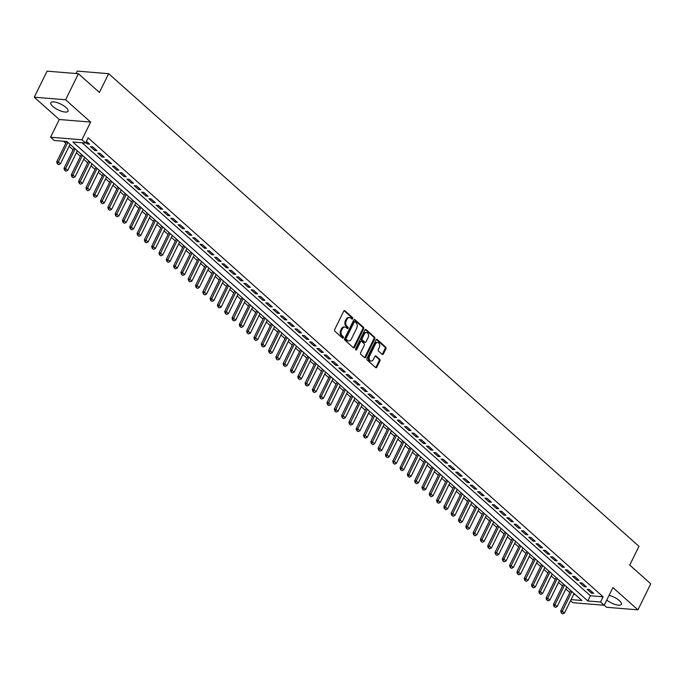 <?xml version="1.0" encoding="UTF-8"?>
<svg xmlns="http://www.w3.org/2000/svg" width="685" height="685" viewBox="0 0 685 685"><rect width="100%" height="100%" fill="white"/><g stroke="black" fill="none" stroke-linecap="round" stroke-linejoin="round"><path stroke-width="1.03" d="M352.707 318.731A0.848 0.608 94.7 0 0 352.561 317.566L344.94 310.776A1.207 0.873 94.7 0 0 343.724 311.161L334.665 329.579A1.207 0.873 94.7 0 0 334.879 331.24L342.491 338.03A0.848 0.608 94.7 0 0 343.202 336.592L342.209 335.718A3.862 2.791 94.7 0 1 341.532 330.401L342.286 328.86A3.862 2.791 94.7 0 1 344.897 327.053A3.862 2.791 94.7 0 1 346.19 327.635L347.175 328.517A0.848 0.608 94.7 0 0 347.877 327.079L346.893 326.206A3.862 2.791 94.7 0 1 346.208 320.888L346.961 319.347A3.862 2.791 94.7 0 1 349.573 317.54A3.862 2.791 94.7 0 1 350.874 318.123L351.859 319.005A0.848 0.608 94.7 0 0 352.707 318.731M351.713 318.876A0.848 0.608 94.7 0 0 351.713 317.498L344.101 310.716M342.354 337.902A0.848 0.608 94.7 0 0 342.354 336.523L341.361 335.65L342.209 335.718M347.038 328.389A0.848 0.608 94.7 0 0 347.03 327.01L346.045 326.137L346.893 326.206M606.747 600.069A9.599 3.177 -153.8 0 0 615.541 604.598A9.599 3.177 -153.8 0 0 621.372 604.341A9.599 3.177 -153.8 0 0 619.368 600.642A9.599 3.177 -153.8 0 0 609.068 595.359M66.034 107.502A9.599 3.177 -153.8 0 0 57.052 102.587A9.599 3.177 -153.8 0 0 50.81 102.716A9.599 3.177 -153.8 0 0 52.813 106.415A9.599 3.177 -153.8 0 0 61.796 111.33A9.599 3.177 -153.8 0 0 68.038 111.193A9.599 3.177 -153.8 0 0 66.034 107.502M382.153 354.316A1.207 0.873 94.7 0 0 383.377 353.931L385.92 348.768A1.207 0.873 94.7 0 0 385.706 347.107L377.247 339.563A1.207 0.873 94.7 0 0 376.022 339.948L366.963 358.366A1.207 0.873 94.7 0 0 367.177 360.027L375.637 367.562A1.207 0.873 94.7 0 0 376.861 367.186L379.927 360.944A1.207 0.873 94.7 0 0 379.713 359.283L376.091 356.054A1.207 0.873 94.7 0 0 374.875 356.44L373.351 359.531A3.228 2.338 94.7 0 1 371.167 361.046A3.228 2.338 94.7 0 1 369.515 356.114L375.483 343.99A3.228 2.338 94.7 0 1 377.658 342.483A3.228 2.338 94.7 0 1 379.319 347.406L378.325 349.427A1.207 0.873 94.7 0 0 378.531 351.088L382.153 354.316A1.207 0.873 94.7 0 0 382.53 353.862L385.073 348.699A1.207 0.873 94.7 0 0 384.859 347.038L376.399 339.503L377.247 339.563M82.114 142.763L590.393 595.762L603.108 596.806L600.539 602.012L604.196 605.266L572.84 602.697L570.562 600.668M78.424 73.723L65.606 99.779L34.25 97.21L47.068 71.154L78.424 73.723L99.428 92.441L108.658 73.68L638.977 546.322L629.746 565.082L650.75 583.791L637.932 609.847L612.912 587.55L604.196 605.266M34.25 97.21L59.27 119.507L90.626 122.076L65.606 99.779M90.626 122.076L81.909 139.791L85.556 143.045L72.85 142.009L587.833 600.968L600.539 602.012M603.108 596.806L88.125 137.839L85.556 143.045M363.615 328.894A1.207 0.873 94.7 0 0 363.41 327.233L354.941 319.69A1.207 0.873 94.7 0 0 353.725 320.075L344.666 338.493A1.207 0.873 94.7 0 0 344.88 340.154L353.34 347.689A1.207 0.873 94.7 0 0 354.556 347.312L363.615 328.894L362.776 328.826A1.207 0.873 94.7 0 0 362.562 327.165L354.102 319.63L354.941 319.69M366.098 329.631L374.558 337.174A1.207 0.873 94.7 0 1 374.772 338.835L365.704 357.245A1.207 0.873 94.7 0 1 364.488 357.63L360.867 354.402A1.207 0.873 94.7 0 1 360.652 352.741L364.326 345.274A1.207 0.873 94.7 0 0 364.112 343.613L361.714 341.472A1.207 0.873 94.7 0 0 360.49 341.858L356.662 349.624A0.848 0.608 94.7 0 1 355.661 348.733L364.874 330.016A1.207 0.873 94.7 0 1 366.098 329.631L365.259 329.562M604.23 605.189L606.576 607.278L637.932 609.847M85.839 142.489L87.534 143.996L89.649 144.167L86.421 141.29M96.953 150.683L92.569 146.77L90.454 146.599L94.838 150.503L96.953 150.683M104.257 157.19L99.873 153.286L97.758 153.106L102.142 157.019L104.257 157.19M111.561 163.698L107.177 159.793L105.062 159.622L109.446 163.527L111.561 163.698M118.865 170.214L114.489 166.301L112.366 166.13L116.75 170.034L118.865 170.214M126.177 176.721L121.793 172.817L119.669 172.637L124.053 176.55L126.177 176.721M133.481 183.229L129.097 179.324L126.973 179.153L131.357 183.058L133.481 183.229M140.785 189.736L136.401 185.832L134.277 185.661L138.661 189.565L140.785 189.736M148.088 196.252L143.704 192.348L141.59 192.168L145.965 196.081L148.088 196.252M155.392 202.76L151.008 198.856L148.893 198.684L153.269 202.589L155.392 202.76M162.696 209.267L158.312 205.363L156.197 205.192L160.581 209.096L162.696 209.267M170 215.784L165.616 211.879L163.501 211.699L167.885 215.604L170 215.784M177.304 222.291L172.92 218.387L170.805 218.215L175.189 222.12L177.304 222.291M184.607 228.799L180.223 224.894L178.109 224.723L182.493 228.627L184.607 228.799M191.911 235.315L187.536 231.402L185.412 231.23L189.796 235.135L191.911 235.315M199.224 241.822L194.84 237.918L192.716 237.738L197.1 241.651L199.224 241.822M206.527 248.33L202.143 244.425L200.02 244.254L204.404 248.158L206.527 248.33M213.831 254.846L209.447 250.933L207.324 250.761L211.708 254.666L213.831 254.846M221.135 261.353L216.751 257.449L214.636 257.269L219.012 261.182L221.135 261.353M228.439 267.861L224.055 263.956L221.94 263.785L226.324 267.689L228.439 267.861M235.743 274.377L231.359 270.464L229.244 270.292L233.628 274.197L235.743 274.377M243.047 280.884L238.663 276.98L236.548 276.8L240.932 280.713L243.047 280.884M250.35 287.392L245.966 283.487L243.851 283.316L248.235 287.22L250.35 287.392M257.654 293.899L253.279 289.995L251.155 289.824L255.539 293.728L257.654 293.899M264.958 300.415L260.583 296.511L258.459 296.331L262.843 300.235L264.958 300.415M272.27 306.923L267.886 303.018L265.763 302.847L270.147 306.752L272.27 306.923M279.574 313.43L275.19 309.526L273.067 309.355L277.451 313.259L279.574 313.43M286.878 319.946L282.494 316.033L280.379 315.862L284.755 319.767L286.878 319.946M294.182 326.454L289.798 322.549L287.683 322.378L292.058 326.283L294.182 326.454M301.486 332.961L297.102 329.057L294.987 328.886L299.371 332.79L301.486 332.961M308.789 339.477L304.405 335.564L302.291 335.393L306.675 339.298L308.789 339.477M316.093 345.985L311.709 342.08L309.594 341.901L313.978 345.814L316.093 345.985M323.397 352.492L319.013 348.588L316.898 348.417L321.282 352.321L323.397 352.492M330.701 359.008L326.325 355.095L324.202 354.924L328.586 358.829L330.701 359.008M338.013 365.516L333.629 361.611L331.506 361.432L335.89 365.345L338.013 365.516M345.317 372.024L340.933 368.119L338.81 367.948L343.194 371.852L345.317 372.024M352.621 378.531L348.237 374.626L346.113 374.455L350.497 378.36L352.621 378.531M359.925 385.047L355.541 381.143L353.426 380.963L357.801 384.867L359.925 385.047M367.228 391.555L362.844 387.65L360.73 387.479L365.114 391.383L367.228 391.555M374.532 398.062L370.148 394.158L368.033 393.986L372.417 397.891L374.532 398.062M381.836 404.578L377.452 400.674L375.337 400.494L379.721 404.398L381.836 404.578M389.14 411.086L384.756 407.181L382.641 407.01L387.025 410.914L389.14 411.086M396.444 417.593L392.068 413.689L389.945 413.517L394.329 417.422L396.444 417.593M403.748 424.109L399.372 420.196L397.249 420.025L401.633 423.929L403.748 424.109M411.06 430.617L406.676 426.712L404.552 426.532L408.936 430.445L411.06 430.617M418.364 437.124L413.98 433.22L411.856 433.048L416.24 436.953L418.364 437.124M425.668 443.64L421.284 439.727L419.16 439.556L423.544 443.46L425.668 443.64M432.971 450.148L428.587 446.243L426.472 446.063L430.848 449.976L432.971 450.148M440.275 456.655L435.891 452.751L433.776 452.579L438.16 456.484L440.275 456.655M447.579 463.163L443.195 459.258L441.08 459.087L445.464 462.991L447.579 463.163M454.883 469.679L450.499 465.774L448.384 465.594L452.768 469.508L454.883 469.679M462.187 476.186L457.803 472.282L455.688 472.111L460.072 476.015L462.187 476.186M469.49 482.694L465.115 478.789L462.991 478.618L467.375 482.523L469.49 482.694M476.803 489.21L472.419 485.305L470.295 485.126L474.679 489.03L476.803 489.21M484.107 495.717L479.723 491.813L477.599 491.642L481.983 495.546L484.107 495.717M491.41 502.225L487.026 498.32L484.903 498.149L489.287 502.054L491.41 502.225M498.714 508.741L494.33 504.828L492.215 504.657L496.591 508.561L498.714 508.741M506.018 515.248L501.634 511.344L499.519 511.164L503.895 515.077L506.018 515.248M513.322 521.756L508.938 517.851L506.823 517.68L511.207 521.585L513.322 521.756M520.626 528.272L516.242 524.359L514.127 524.188L518.511 528.092L520.626 528.272M527.929 534.779L523.546 530.875L521.431 530.695L525.815 534.608L527.929 534.779M535.233 541.287L530.849 537.382L528.734 537.211L533.118 541.116L535.233 541.287M542.537 547.794L538.162 543.89L536.038 543.719L540.422 547.623L542.537 547.794M549.849 554.311L545.465 550.406L543.342 550.226L547.726 554.139L549.849 554.311M557.153 560.818L552.769 556.914L550.646 556.742L555.03 560.647L557.153 560.818M564.457 567.326L560.073 563.421L557.95 563.25L562.334 567.154L564.457 567.326M571.761 573.842L567.377 569.937L565.262 569.757L569.637 573.662L571.761 573.842M579.065 580.349L574.681 576.445L572.566 576.273L576.95 580.178L579.065 580.349M586.369 586.857L581.985 582.952L579.87 582.781L584.254 586.685L586.369 586.857M587.173 589.288L591.557 593.193L593.672 593.373L589.288 589.46L587.173 589.288M63.465 141.238L65.811 143.328M69.099 146.265L73.115 149.835M76.403 152.772L80.419 156.343M83.716 159.28L87.723 162.859M91.019 165.787L95.027 169.366M98.323 172.303L102.33 175.874M105.627 178.811L109.634 182.381M112.931 185.318L116.938 188.897M120.235 191.834L124.242 195.405M127.538 198.342L131.554 201.912M134.842 204.849L138.858 208.428M142.146 211.365L146.162 214.936M149.458 217.873L153.466 221.443M156.762 224.38L160.769 227.959M164.066 230.896L168.073 234.467M171.37 237.404L175.377 240.974M178.674 243.911L182.681 247.49M185.977 250.419L189.985 253.998M193.281 256.935L197.289 260.505M200.585 263.442L204.601 267.013M207.889 269.95L211.905 273.529M215.193 276.466L219.209 280.037M222.505 282.974L226.512 286.544M229.809 289.481L233.816 293.06M237.113 295.997L241.12 299.568M244.417 302.505L248.424 306.075M251.72 309.012L255.728 312.591M259.024 315.528L263.031 319.099M266.328 322.036L270.344 325.606M273.632 328.543L277.648 332.122M280.936 335.051L284.951 338.63M288.248 341.567L292.255 345.137M295.552 348.074L299.559 351.645M302.856 354.582L306.863 358.161M310.159 361.098L314.167 364.668M317.463 367.605L321.47 371.176M324.767 374.113L328.774 377.692M332.071 380.629L336.078 384.199M339.375 387.136L343.39 390.707M346.678 393.644L350.694 397.223M353.982 400.16L357.998 403.73M361.295 406.667L365.302 410.238M368.599 413.175L372.606 416.754M375.902 419.691L379.91 423.261M383.206 426.198L387.213 429.769M390.51 432.706L394.517 436.285M397.814 439.213L401.821 442.793M405.118 445.729L409.133 449.3M412.421 452.237L416.437 455.808M419.725 458.744L423.741 462.324M427.029 465.261L431.045 468.831M434.341 471.768L438.349 475.339M441.645 478.276L445.652 481.855M448.949 484.792L452.956 488.362M456.253 491.299L460.26 494.87M463.557 497.807L467.564 501.386M470.86 504.323L474.868 507.893M478.164 510.83L482.18 514.401M485.468 517.338L489.484 520.917M492.772 523.845L496.788 527.424M500.084 530.361L504.091 533.932M507.388 536.869L511.395 540.439M514.692 543.376L518.699 546.955M521.996 549.892L526.003 553.463M529.299 556.4L533.307 559.97M536.603 562.907L540.611 566.486M543.907 569.423L547.914 572.994M551.211 575.931L555.227 579.501M558.515 582.438L562.531 586.017M565.819 588.954L569.834 592.525M573.653 594.392L575.194 594.511M108.658 73.68L77.302 71.112L76.112 73.535M571.093 599.598L581.899 600.488L66.916 141.521L54.201 140.476L50.553 137.223L81.909 139.791M59.27 119.507L50.553 137.223M590.393 595.762L587.833 600.968M87.534 143.996L88.117 142.805M94.838 150.503L95.42 149.313M102.142 157.019L102.724 155.82M109.446 163.527L110.028 162.336M116.75 170.034L117.332 168.844M124.053 176.55L124.644 175.351M131.357 183.058L131.948 181.868M138.661 189.565L139.252 188.375M145.965 196.081L146.556 194.882M153.269 202.589L153.86 201.399M160.581 209.096L161.163 207.906M167.885 215.604L168.467 214.414M175.189 222.12L175.771 220.93M182.493 228.627L183.075 227.437M189.796 235.135L190.379 233.945M197.1 241.651L197.691 240.452M204.404 248.158L204.995 246.968M211.708 254.666L212.299 253.476M219.012 261.182L219.602 259.983M226.324 267.689L226.906 266.499M233.628 274.197L234.21 273.007M240.932 280.713L241.514 279.514M248.235 287.22L248.818 286.03M255.539 293.728L256.121 292.538M262.843 300.235L263.434 299.045M270.147 306.752L270.738 305.561M277.451 313.259L278.041 312.069M284.755 319.767L285.345 318.576M292.058 326.283L292.649 325.092M299.371 332.79L299.953 331.6M306.675 339.298L307.257 338.107M313.978 345.814L314.561 344.615M321.282 352.321L321.864 351.131M328.586 358.829L329.168 357.638M335.89 365.345L336.481 364.146M343.194 371.852L343.784 370.662M350.497 378.36L351.088 377.17M357.801 384.867L358.392 383.677M365.114 391.383L365.696 390.193M372.417 397.891L373 396.701M379.721 404.398L380.303 403.208M387.025 410.914L387.607 409.724M394.329 417.422L394.911 416.232M401.633 423.929L402.223 422.739M408.936 430.445L409.527 429.247M416.24 436.953L416.831 435.763M423.544 443.46L424.135 442.27M430.848 449.976L431.439 448.778M438.16 456.484L438.742 455.294M445.464 462.991L446.046 461.801M452.768 469.508L453.35 468.309M460.072 476.015L460.654 474.825M467.375 482.523L467.958 481.332M474.679 489.03L475.27 487.84M481.983 495.546L482.574 494.356M489.287 502.054L489.878 500.863M496.591 508.561L497.182 507.371M503.895 515.077L504.485 513.878M511.207 521.585L511.789 520.394M518.511 528.092L519.093 526.902M525.815 534.608L526.397 533.409M533.118 541.116L533.701 539.926M540.422 547.623L541.013 546.433M547.726 554.139L548.317 552.941M555.03 560.647L555.621 559.457M562.334 567.154L562.924 565.964M569.637 573.662L570.228 572.472M576.95 580.178L577.532 578.988M584.254 586.685L584.836 585.495M591.557 593.193L592.14 592.003M349.573 317.54L348.725 317.472A3.862 2.791 94.7 0 0 346.122 319.278L346.961 319.347M346.045 326.137A3.862 2.791 94.7 0 1 345.36 320.811L346.122 319.278M344.897 327.053L344.05 326.985A3.862 2.791 94.7 0 0 341.438 328.791L342.286 328.86M341.361 335.65A3.862 2.791 94.7 0 1 340.685 330.333L341.438 328.791M353.332 347.689A1.207 0.873 94.7 0 0 353.708 347.235L362.776 328.826M355.027 321.83A0.848 0.608 94.7 0 0 354.171 322.096L346.225 338.262A0.848 0.608 94.7 0 0 346.37 339.426L347.415 340.351A3.862 2.791 94.7 0 0 348.708 340.925A3.862 2.791 94.7 0 0 351.319 339.118L356.757 328.072A3.862 2.791 94.7 0 0 356.072 322.755L355.027 321.83M354.179 321.762A0.848 0.608 94.7 0 0 353.323 322.027L354.171 322.096M348.708 340.925L347.86 340.856A3.862 2.791 94.7 0 1 346.567 340.282L345.523 339.349A0.848 0.608 94.7 0 1 345.377 338.193L353.323 322.027M365.251 329.562L373.71 337.097L374.558 337.174M364.48 357.621A1.207 0.873 94.7 0 0 364.857 357.176L373.924 338.758A1.207 0.873 94.7 0 0 373.71 337.097M360.867 341.404A1.207 0.873 94.7 0 0 359.642 341.781L355.823 349.555L356.662 349.624M368.145 337.525A3.228 2.338 94.7 0 0 366.484 332.593A3.228 2.338 94.7 0 0 364.309 334.109L362.202 338.373A1.207 0.873 94.7 0 0 362.416 340.034L364.822 342.175A1.207 0.873 94.7 0 0 366.038 341.798L368.145 337.525M366.484 332.593L365.636 332.525A3.228 2.338 94.7 0 0 363.461 334.032L364.309 334.109M365.225 342.363L364.377 342.286A1.207 0.873 94.7 0 1 363.975 342.106L361.569 339.966A1.207 0.873 94.7 0 1 361.355 338.304L363.461 334.032M377.658 342.483L376.81 342.406A3.228 2.338 94.7 0 0 374.635 343.921L375.483 343.99M371.167 361.046L370.32 360.969A3.228 2.338 94.7 0 1 368.667 356.046L374.635 343.921M375.628 367.562A1.207 0.873 94.7 0 0 376.014 367.109L379.079 360.875A1.207 0.873 94.7 0 0 378.865 359.214L375.252 355.986L376.091 356.054M66.702 141.504L56.718 161.797L58.242 161.917L60.434 163.869L70.058 144.321M57.24 163.689L58.585 164.691L57.24 163.689L56.718 161.797M67.866 142.369L57.489 163.715M60.434 163.869L58.585 164.691M74.066 147.891L64.022 168.304L65.546 168.433L67.738 170.385L77.362 150.828M64.544 170.197L65.888 171.199L64.544 170.197L64.022 168.304M75.17 148.876L64.792 170.222M67.738 170.385L65.888 171.199M81.369 154.408L71.326 174.812L72.858 174.94L75.042 176.893L84.666 157.344M71.848 176.713L73.192 177.706L71.848 176.713L71.326 174.812M82.474 155.384L72.096 176.73M75.042 176.893L73.192 177.706M88.673 160.915L78.629 181.328L80.162 181.448L82.354 183.4L91.97 163.852M79.152 183.22L80.496 184.214L79.152 183.22L78.629 181.328M89.778 161.9L79.409 183.237M82.354 183.4L80.496 184.214M95.986 167.423L85.942 187.836L87.466 187.964L89.658 189.916L99.274 170.359M86.456 189.728L87.808 190.73L86.456 189.728L85.942 187.836M97.082 168.407L86.712 189.754M89.658 189.916L87.808 190.73M103.289 173.939L93.246 194.343L94.77 194.471L96.962 196.424L106.577 176.867M93.759 196.244L95.112 197.237L93.759 196.244L93.246 194.343M104.385 174.915L94.016 196.261M96.962 196.424L95.112 197.237M110.593 180.446L100.549 200.859L102.074 200.979L104.266 202.931L113.881 183.383M101.063 202.751L102.416 203.745L101.063 202.751L100.549 200.859M111.698 181.431L101.32 202.769M104.266 202.931L102.416 203.745M117.897 186.954L107.853 207.367L109.377 207.495L111.569 209.447L121.194 189.891M108.367 209.259L109.72 210.261L108.367 209.259L107.853 207.367M119.002 187.938L108.624 209.285M111.569 209.447L109.72 210.261M125.201 193.461L115.157 213.874L116.681 214.003L118.873 215.955L128.497 196.398M115.671 215.775L117.024 216.768L115.671 215.775L115.157 213.874M126.305 194.446L115.928 215.792M118.873 215.955L117.024 216.768M132.505 199.977L122.461 220.39L123.985 220.51L126.177 222.462L135.801 202.914M122.975 222.282L124.327 223.276L122.975 222.282L122.461 220.39M133.609 200.962L123.231 222.3M126.177 222.462L124.327 223.276M139.808 206.485L129.765 226.898L131.289 227.018L133.481 228.978L143.105 209.422M130.287 228.79L131.631 229.792L130.287 228.79L129.765 226.898M140.913 207.469L130.535 228.816M133.481 228.978L131.631 229.792M147.112 212.992L137.069 233.405L138.593 233.534L140.785 235.486L150.409 215.929M137.591 235.297L138.935 236.299L137.591 235.297L137.069 233.405M148.217 213.977L137.839 235.323M140.785 235.486L138.935 236.299M154.416 219.508L144.372 239.913L145.905 240.041L148.088 241.993L157.713 222.445M144.895 241.814L146.239 242.807L144.895 241.814L144.372 239.913M155.521 220.493L145.143 241.831M148.088 241.993L146.239 242.807M161.72 226.016L151.685 246.429L153.209 246.549L155.401 248.501L165.016 228.953M152.198 248.321L153.551 249.323L152.198 248.321L151.685 246.429M162.825 227L152.455 248.347M155.401 248.501L153.551 249.323M169.032 232.523L158.988 252.936L160.513 253.065L162.705 255.017L172.32 235.46M159.502 254.829L160.855 255.83L159.502 254.829L158.988 252.936M170.128 233.508L159.759 254.854M162.705 255.017L160.855 255.83M176.336 239.039L166.292 259.444L167.816 259.572L170.008 261.524L179.624 241.976M166.806 261.345L168.159 262.338L166.806 261.345L166.292 259.444M177.441 240.015L167.063 261.362M170.008 261.524L168.159 262.338M183.64 245.547L173.596 265.96L175.12 266.08L177.312 268.032L186.936 248.484M174.11 267.852L175.463 268.854L174.11 267.852L173.596 265.96M184.744 246.531L174.367 267.869M177.312 268.032L175.463 268.854M190.944 252.054L180.9 272.467L182.424 272.596L184.616 274.548L194.24 254.991M181.414 274.36L182.767 275.361L181.414 274.36L180.9 272.467M192.048 253.039L181.671 274.385M184.616 274.548L182.767 275.361M198.248 258.57L188.204 278.975L189.728 279.103L191.92 281.055L201.544 261.499M188.718 280.876L190.07 281.869L188.718 280.876L188.204 278.975M199.352 259.546L188.974 280.893M191.92 281.055L190.07 281.869M205.551 265.078L195.508 285.491L197.032 285.611L199.224 287.563L208.848 268.015M196.021 287.383L197.374 288.376L196.021 287.383L195.508 285.491M206.656 266.063L196.278 287.4M199.224 287.563L197.374 288.376M212.855 271.585L202.811 291.998L204.335 292.127L206.527 294.079L216.152 274.522M203.334 293.891L204.678 294.892L203.334 293.891L202.811 291.998M213.96 272.57L203.582 293.916M206.527 294.079L204.678 294.892M220.159 278.093L210.115 298.506L211.639 298.634L213.831 300.587L223.456 281.03M210.637 300.407L211.982 301.4L210.637 300.407L210.115 298.506M221.264 279.078L210.886 300.424M213.831 300.587L211.982 301.4M227.463 284.609L217.419 305.022L218.952 305.142L221.144 307.094L230.759 287.546M217.941 306.914L219.286 307.908L217.941 306.914L217.419 305.022M228.567 285.594L218.19 306.931M221.144 307.094L219.286 307.908M234.775 291.116L224.731 311.529L226.255 311.649L228.447 313.61L238.063 294.053M225.245 313.422L226.598 314.424L225.245 313.422L224.731 311.529M235.871 292.101L225.502 313.447M228.447 313.61L226.598 314.424M242.079 297.624L232.035 318.037L233.559 318.165L235.751 320.118L245.367 300.561M232.549 319.938L233.902 320.931L232.549 319.938L232.035 318.037M243.175 298.609L232.806 319.955M235.751 320.118L233.902 320.931M249.383 304.14L239.339 324.544L240.863 324.673L243.055 326.625L252.671 307.077M239.853 326.445L241.206 327.439L239.853 326.445L239.339 324.544M250.487 305.125L240.11 326.462M243.055 326.625L241.206 327.439M256.687 310.647L246.643 331.06L248.167 331.18L250.359 333.133L259.983 313.584M247.157 332.953L248.509 333.955L247.157 332.953L246.643 331.06M257.791 311.632L247.413 332.978M250.359 333.133L248.509 333.955M263.99 317.155L253.947 337.568L255.471 337.696L257.663 339.649L267.287 320.092M254.46 339.46L255.813 340.462L254.46 339.46L253.947 337.568M265.095 318.14L254.717 339.486M257.663 339.649L255.813 340.462M271.294 323.671L261.25 344.075L262.775 344.204L264.967 346.156L274.591 326.608M261.764 345.976L263.117 346.97L261.764 345.976L261.25 344.075M272.399 324.647L262.021 345.993M264.967 346.156L263.117 346.97M278.598 330.179L268.554 350.592L270.078 350.711L272.27 352.664L281.895 333.115M269.077 352.484L270.421 353.486L269.077 352.484L268.554 350.592M279.703 331.163L269.325 352.501M272.27 352.664L270.421 353.486M285.902 336.686L275.858 357.099L277.382 357.227L279.574 359.18L289.198 339.623M276.38 358.991L277.725 359.993L276.38 358.991L275.858 357.099M287.006 337.671L276.629 359.017M279.574 359.18L277.725 359.993M293.206 343.202L283.162 363.607L284.695 363.735L286.878 365.687L296.502 346.139M283.684 365.507L285.029 366.501L283.684 365.507L283.162 363.607M294.31 344.178L283.933 365.525M286.878 365.687L285.029 366.501M300.509 349.71L290.466 370.123L291.998 370.242L294.19 372.195L303.806 352.647M290.988 372.015L292.341 373.008L290.988 372.015L290.466 370.123M301.614 350.694L291.245 372.032M294.19 372.195L292.341 373.008M307.822 356.217L297.778 376.63L299.302 376.759L301.494 378.711L311.11 359.154M298.292 378.522L299.645 379.524L298.292 378.522L297.778 376.63M308.918 357.202L298.549 378.548M301.494 378.711L299.645 379.524M315.126 362.733L305.082 383.138L306.606 383.266L308.798 385.218L318.414 365.662M305.596 385.038L306.949 386.032L305.596 385.038L305.082 383.138M316.222 363.709L305.852 385.056M308.798 385.218L306.949 386.032M322.429 369.241L312.386 389.654L313.91 389.774L316.102 391.726L325.726 372.178M312.899 391.546L314.252 392.539L312.899 391.546L312.386 389.654M323.534 370.225L313.156 391.563M316.102 391.726L314.252 392.539M329.733 375.748L319.69 396.161L321.214 396.281L323.406 398.242L333.03 378.685M320.203 398.053L321.556 399.055L320.203 398.053L319.69 396.161M330.838 376.733L320.46 398.079M323.406 398.242L321.556 399.055M337.037 382.256L326.993 402.669L328.517 402.797L330.709 404.749L340.334 385.193M327.507 404.57L328.86 405.563L327.507 404.57L326.993 402.669M338.142 383.24L327.764 404.587M330.709 404.749L328.86 405.563M344.341 388.772L334.297 409.185L335.821 409.305L338.013 411.257L347.637 391.709M334.811 411.077L336.164 412.07L334.811 411.077L334.297 409.185M345.445 389.756L335.068 411.094M338.013 411.257L336.164 412.07M351.645 395.279L341.601 415.692L343.125 415.812L345.317 417.773L354.941 398.216M342.123 417.585L343.468 418.586L342.123 417.585L341.601 415.692M352.749 396.264L342.372 417.61M345.317 417.773L343.468 418.586M358.949 401.787L348.905 422.2L350.429 422.328L352.621 424.28L362.245 404.724M349.427 424.092L350.771 425.094L349.427 424.092L348.905 422.2M360.053 402.771L349.675 424.118M352.621 424.28L350.771 425.094M366.252 408.303L356.209 428.707L357.741 428.836L359.933 430.788L369.549 411.24M356.731 430.608L358.075 431.601L356.731 430.608L356.209 428.707M367.357 409.287L356.979 430.625M359.933 430.788L358.075 431.601M373.556 414.81L363.521 435.223L365.045 435.343L367.237 437.295L376.853 417.747M364.035 437.116L365.388 438.117L364.035 437.116L363.521 435.223M374.661 415.795L364.292 437.141M367.237 437.295L365.388 438.117M380.869 421.318L370.825 441.731L372.349 441.859L374.541 443.812L384.157 424.255M371.339 443.623L372.691 444.625L371.339 443.623L370.825 441.731M381.965 422.302L371.595 443.649M374.541 443.812L372.691 444.625M388.172 427.834L378.129 448.238L379.653 448.367L381.845 450.319L391.46 430.771M378.642 450.139L379.995 451.132L378.642 450.139L378.129 448.238M389.277 428.81L378.899 450.156M381.845 450.319L379.995 451.132M395.476 434.341L385.432 454.754L386.957 454.874L389.149 456.826L398.773 437.278M385.946 456.647L387.299 457.64L385.946 456.647L385.432 454.754M396.581 435.326L386.203 456.664M389.149 456.826L387.299 457.64M402.78 440.849L392.736 461.262L394.26 461.39L396.452 463.343L406.077 443.786M393.25 463.154L394.603 464.156L393.25 463.154L392.736 461.262M403.885 441.834L393.507 463.18M396.452 463.343L394.603 464.156M410.084 447.365L400.04 467.769L401.564 467.898L403.756 469.85L413.38 450.293M400.554 469.67L401.907 470.663L400.554 469.67L400.04 467.769M411.188 448.341L400.811 469.687M403.756 469.85L401.907 470.663M417.388 453.872L407.344 474.285L408.868 474.405L411.06 476.358L420.684 456.809M407.866 476.178L409.21 477.171L407.866 476.178L407.344 474.285M418.492 454.857L408.114 476.195M411.06 476.358L409.21 477.171M424.691 460.38L414.648 480.793L416.172 480.921L418.364 482.874L427.988 463.317M415.17 482.685L416.514 483.687L415.17 482.685L414.648 480.793M425.796 461.365L415.418 482.711M418.364 482.874L416.514 483.687M431.995 466.887L421.951 487.3L423.484 487.429L425.668 489.381L435.292 469.824M422.474 489.201L423.818 490.195L422.474 489.201L421.951 487.3M433.1 467.872L422.722 489.218M425.668 489.381L423.818 490.195M439.299 473.403L429.255 493.817L430.788 493.936L432.98 495.889L442.596 476.34M429.778 495.709L431.122 496.702L429.778 495.709L429.255 493.817M440.404 474.388L430.034 495.726M432.98 495.889L431.122 496.702M446.611 479.911L436.568 500.324L438.092 500.444L440.284 502.405L449.899 482.848M437.081 502.216L438.434 503.218L437.081 502.216L436.568 500.324M447.707 480.896L437.338 502.242M440.284 502.405L438.434 503.218M453.915 486.418L443.871 506.831L445.396 506.96L447.588 508.912L457.203 489.355M444.385 508.724L445.738 509.726L444.385 508.724L443.871 506.831M455.011 487.403L444.642 508.749M447.588 508.912L445.738 509.726M461.219 492.935L451.175 513.339L452.699 513.467L454.891 515.42L464.516 495.871M451.689 515.24L453.042 516.233L451.689 515.24L451.175 513.339M462.324 493.919L451.946 515.257M454.891 515.42L453.042 516.233M468.523 499.442L458.479 519.855L460.003 519.975L462.195 521.927L471.819 502.379M458.993 521.747L460.346 522.749L458.993 521.747L458.479 519.855M469.627 500.427L459.25 521.773M462.195 521.927L460.346 522.749M475.827 505.95L465.783 526.363L467.307 526.491L469.499 528.443L479.123 508.887M466.297 528.255L467.649 529.257L466.297 528.255L465.783 526.363M476.931 506.934L466.553 528.281M469.499 528.443L467.649 529.257M483.13 512.466L473.087 532.87L474.611 532.999L476.803 534.951L486.427 515.403M473.6 534.771L474.953 535.764L473.6 534.771L473.087 532.87M484.235 513.442L473.857 534.788M476.803 534.951L474.953 535.764M490.434 518.973L480.39 539.386L481.915 539.506L484.107 541.458L493.731 521.91M480.913 541.278L482.257 542.28L480.913 541.278L480.39 539.386M491.539 519.958L481.161 541.296M484.107 541.458L482.257 542.28M497.738 525.481L487.694 545.894L489.218 546.022L491.41 547.974L501.035 528.418M488.217 547.786L489.561 548.788L488.217 547.786L487.694 545.894M498.843 526.465L488.465 547.812M491.41 547.974L489.561 548.788M505.042 531.997L494.998 552.401L496.531 552.53L498.723 554.482L508.338 534.925M495.52 554.302L496.865 555.295L495.52 554.302L494.998 552.401M506.147 532.973L495.769 554.319M498.723 554.482L496.865 555.295M512.346 538.504L502.31 558.917L503.835 559.037L506.027 560.989L515.642 541.441M502.824 560.809L504.177 561.803L502.824 560.809L502.31 558.917M513.45 539.489L503.081 560.827M506.027 560.989L504.177 561.803M519.658 545.012L509.614 565.425L511.138 565.553L513.33 567.505L522.946 547.949M510.128 567.317L511.481 568.319L510.128 567.317L509.614 565.425M520.754 545.996L510.385 567.343M513.33 567.505L511.481 568.319M526.962 551.519L516.918 571.932L518.442 572.061L520.634 574.013L530.25 554.456M517.432 573.833L518.785 574.826L517.432 573.833L516.918 571.932M528.067 552.504L517.689 573.85M520.634 574.013L518.785 574.826M534.266 558.035L524.222 578.448L525.746 578.568L527.938 580.52L537.562 560.972M524.736 580.341L526.089 581.334L524.736 580.341L524.222 578.448M535.37 559.02L524.993 580.358M527.938 580.52L526.089 581.334M541.57 564.543L531.526 584.956L533.05 585.076L535.242 587.036L544.866 567.48M532.039 586.848L533.392 587.85L532.039 586.848L531.526 584.956M542.674 565.527L532.296 586.874M535.242 587.036L533.392 587.85M548.873 571.05L538.83 591.463L540.354 591.592L542.546 593.544L552.17 573.987M539.343 593.364L540.696 594.357L539.343 593.364L538.83 591.463M549.978 572.035L539.6 593.381M542.546 593.544L540.696 594.357M556.177 577.566L546.133 597.971L547.658 598.099L549.849 600.051L559.474 580.503M546.656 599.872L548 600.865L546.656 599.872L546.133 597.971M557.282 578.551L546.904 599.889M549.849 600.051L548 600.865M563.481 584.074L553.437 604.487L554.961 604.607L557.153 606.559L566.778 587.011M553.96 606.379L555.304 607.381L553.96 606.379L553.437 604.487M564.586 585.058L554.208 606.405M557.153 606.559L555.304 607.381M570.785 590.581L560.741 610.994L562.274 611.123L564.457 613.075L574.081 593.518M561.263 612.887L562.608 613.888L561.263 612.887L560.741 610.994M571.889 591.566L561.512 612.912M564.457 613.075L562.608 613.888M351.713 317.498L352.561 317.566M342.354 336.523L343.202 336.592M347.03 327.01L347.877 327.079M345.36 320.811L346.208 320.888M340.685 330.333L341.532 330.401M344.11 310.707L344.94 310.776M353.708 347.235L354.556 347.312M362.562 327.165L363.41 327.233M345.377 338.193L346.225 338.262M345.523 339.349L346.37 339.426M346.567 340.282L347.415 340.351M373.924 338.758L374.772 338.835M364.857 357.176L365.704 357.245M359.642 341.781L360.49 341.858M361.355 338.304L362.202 338.373M361.569 339.966L362.416 340.034M363.975 342.106L364.822 342.175M368.667 356.046L369.515 356.114M378.865 359.214L379.713 359.283M379.079 360.875L379.927 360.944M376.014 367.109L376.861 367.186M384.859 347.038L385.706 347.107M385.073 348.699L385.92 348.768M382.53 353.862L383.377 353.931M353.897 321.633L354.744 321.702M360.464 341.216L361.312 341.293"/></g></svg>
